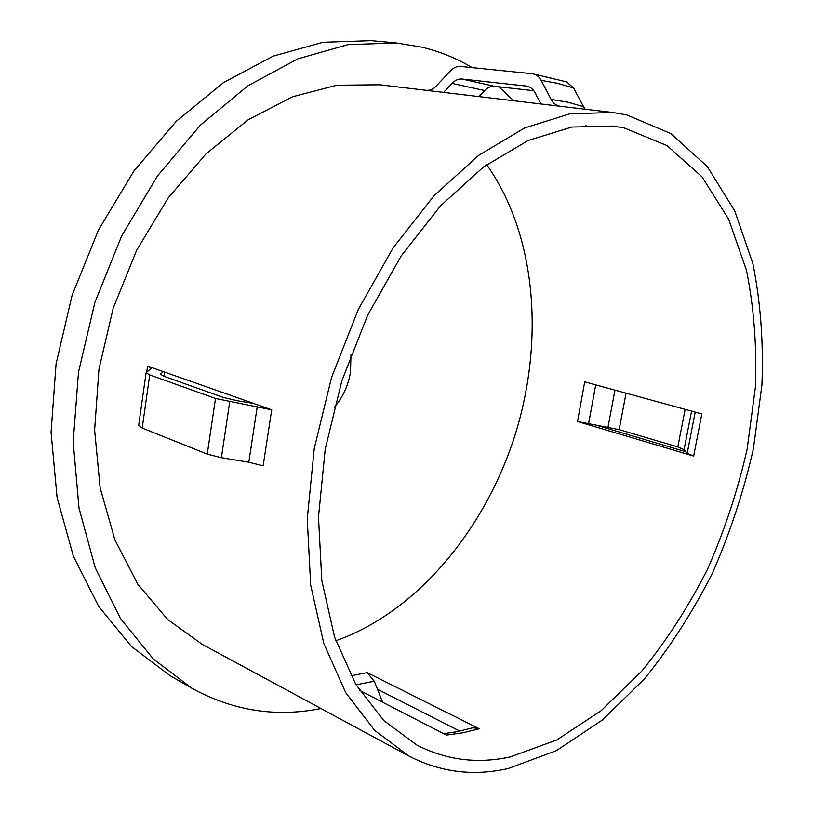 <?xml version="1.0" encoding="UTF-8"?>
<svg xmlns="http://www.w3.org/2000/svg" width="813" height="813" viewBox="0 0 813 813"><rect width="100%" height="100%" fill="white"/><g stroke="black" fill="none" stroke-linecap="round" stroke-linejoin="round"><path stroke-width="1.22" d="M472.201 67.621C456.621 58.323 439.823 51.493 421.805 47.134L396.124 42.937L347.934 44.654L297.863 58.821L247.904 85.802L200.313 125.222L157.488 175.923L121.686 235.912L94.877 302.456L78.475 372.293L73.19 441.957L79.003 508.074L95.202 567.708L120.507 618.53L153.281 658.957L191.685 688.113C230.841 709.698 271.837 716.893 314.651 709.688L321.003 708.55M513.633 100.731L498.918 86.818M359.427 690.288L446.418 735.084L462.861 732.777L479.274 728.763L473.095 727.726L471.032 728.326M624.282 127.956L613.154 126.066L571.813 127.041L528.044 140.527L483.613 166.889L440.605 205.74L401.236 255.861L367.689 315.139L341.877 380.728L325.21 449.203L318.493 516.987L321.816 580.634L334.6 637.168L355.738 684.302L383.746 720.542L416.978 745.145C446.51 760.165 477.617 764.088 510.32 756.903L556.773 739.982L601.132 710.684L641.853 671.03C666.853 640.248 688.804 606.183 707.716 568.826C724.657 530.188 737.808 490.249 747.167 449.01L755.389 387.262C756.933 346.368 753.956 307.334 746.436 270.16L728.692 219.297L702.056 176.878L666.955 145.547L624.282 127.956M596.498 425.27L685.918 451.784L684.068 449.65L677.808 446.947L619.15 429.64L577.515 421.51L693.672 456.073L687.219 453.278L685.918 451.784M508.216 768.519L556.448 750.623L602.413 719.993L644.536 678.743C670.369 646.802 693.042 611.498 712.574 572.84C730.084 532.871 743.682 491.56 753.377 448.918L761.933 385.037C763.6 342.71 760.592 302.253 752.909 263.666L734.678 210.77L707.219 166.482L670.918 133.586L626.66 114.867L612.819 112.499L569.964 113.779L524.598 127.956L478.552 155.425L433.959 195.801L393.136 247.843L358.34 309.387L331.552 377.456L314.245 448.532L307.253 518.877L310.657 584.933L323.848 643.622L345.677 692.595L374.6 730.318L408.898 756.039C440.321 772.279 473.43 776.435 508.216 768.519M382.659 702.249L377.476 689.272L459.823 731.131M427.272 90.436L379.63 84.776L336.846 85.213L292.406 96.808L248.107 119.816L205.994 153.891L168.179 197.945L136.675 250.201L113.18 308.259L98.952 369.244L94.613 430.118L100.151 487.912L114.958 540.015L137.915 584.334L167.569 619.415L202.295 644.414L408.898 756.039M551.153 99.42L541.173 80.375C539.049 76.493 536.123 74.288 532.393 73.749L460.483 66.422C456.926 66.158 453.613 67.631 450.554 70.843L434.406 87.895L430.28 90.07L426.662 90.385L443.603 92.397L452.069 83.373C455.138 80.182 458.451 78.739 462.018 79.024L526.174 86.046C529.964 86.564 532.922 88.79 535.056 92.733L540.899 103.973L560.36 106.29C556.397 105.72 553.328 103.434 551.153 99.42L567.687 102.143L583.541 106.676L573.582 87.997L566.59 81.859L532.393 73.749M377.476 689.272L374.285 681.213L367.191 672.625L479.274 728.763M335.81 640.756C417.018 611.976 484.721 530.046 514.903 435.555C544.649 340.921 536.489 234.947 486.672 164.653M334.184 407.465C342.74 397.547 348.177 385.799 350.494 372.232L350.982 354.438M478.877 96.595L484.68 90.548C487.749 87.438 491.062 86.036 494.619 86.33L533.806 90.71M215.496 398.472L149.724 374.905L146.096 372.771L151.32 368.187L147.773 366.145L163.342 371.632L160.466 374.234L164.175 376.389L223.26 397.405L237.376 400.748L253.534 403.411L271.715 409.813L215.496 398.472L207.264 454.142L142.204 428.065L138.677 425.158M585.238 109.216L583.541 106.676M271.715 409.813L263.138 465.839L248.808 462.221L221.38 457.719L207.264 454.142M443.603 92.397L540.899 103.973M163.342 371.632L253.534 403.411M585.38 125.405L585.96 125.354M577.515 421.51L584.72 381.856L701.812 413.908L693.672 456.073M396.124 42.937L371.043 40.65L322.974 42.276L273.127 56.158L223.473 82.611L176.279 121.279L133.871 171.035L98.515 229.916L72.123 295.251L56.077 363.858L51.067 432.353L57.083 497.454L73.394 556.255L98.749 606.468L131.513 646.518L169.866 675.532L191.685 688.113M380.83 701.314L382.12 700.989M573.582 87.997L557.708 83.333L541.173 80.375M356.023 684.78L374.285 681.213M684.068 449.65L691.589 411.114M687.219 453.278L695.186 412.1M484.68 90.548L452.069 83.373M608.002 427.16L614.963 390.128M588.541 423.959L595.726 384.864M160.73 373.584L160.557 374.427M164.754 372.13L163.931 376.297M350.952 675.806L367.191 672.625M612.819 112.499L560.36 106.29M677.808 446.947L685.146 409.346M619.15 429.64L626.061 393.167M494.619 86.33L462.018 79.024M147.773 366.145L146.625 371.927M149.724 374.905L142.204 428.065M229.713 401.856L221.38 457.719M257.284 406.388L248.808 462.221M473.095 727.726L457.434 731.619L443.715 733.692M164.876 372.171L164.053 376.348M146.086 372.771L138.647 425.697"/></g></svg>
